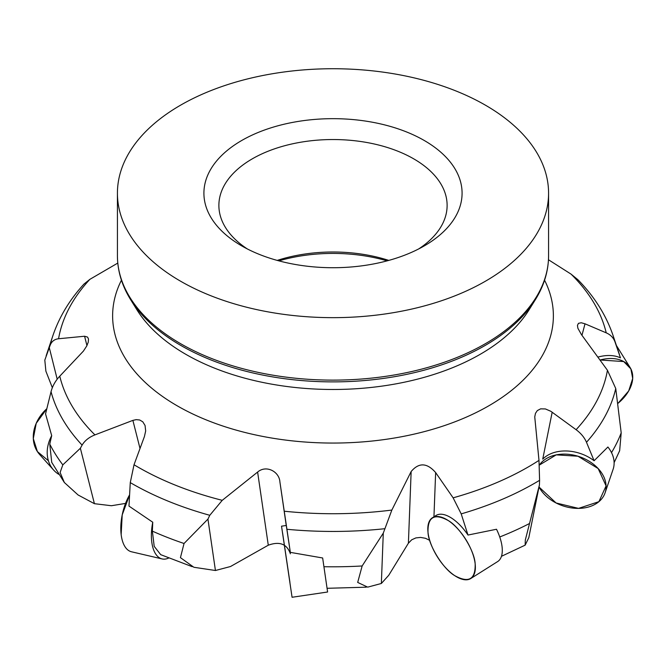 <?xml version="1.0" encoding="UTF-8"?>
<svg xmlns="http://www.w3.org/2000/svg" width="666" height="666" viewBox="0 0 666 666"><rect width="100%" height="100%" fill="white"/><g stroke="black" fill="none" stroke-linecap="round" stroke-linejoin="round"><path stroke-width="1" d="M470.754 578.538A35.931 16.658 -122.2 0 0 475.158 563.802A35.931 16.658 -122.2 0 0 457.45 528.513A35.931 16.658 -122.2 0 0 432.417 517.757A35.931 16.658 -122.2 0 0 437.495 557.034A35.931 16.658 -122.2 0 0 470.754 578.538L497.677 561.555A35.931 16.658 57.8 0 0 502.081 546.819A35.931 16.658 57.8 0 0 496.503 529.254L467.99 535.048L461.197 513.877L453.121 497.835L435.639 472.569C427.039 462.712 418.872 462.362 411.147 471.536L391.849 510.064L383.283 533.125L362.154 565.967L357.692 582.425L367.682 587.137L381.352 583.483L388.728 575.299L408.4 543.206L411.705 539.793L415.859 537.92L420.579 537.412L425.432 538.286L429.695 540.326M539.418 484.973L525.308 540.018L525.141 545.171L528.804 537.687L539.418 484.973L539.593 480.311A285.248 164.685 180 0 1 461.197 513.877M605.078 492.84A35.931 25.932 -161.2 0 0 606.085 485.914L598.909 501.673L578.538 508.383L556.077 502.972L539.01 487.004A35.931 25.932 -161.2 0 0 574.092 508.216A35.931 25.932 -161.2 0 0 605.078 492.84L613.103 469.297A35.931 25.932 18.8 0 0 614.11 462.37A35.931 25.932 18.8 0 0 607.908 447.011L594.089 460.747L586.488 442.274C584.448 437.52 580.985 433.325 576.098 429.695L550.824 411.28L545.421 408.949L540.634 408.849L537.32 410.581L535.456 413.378L534.748 416.908L538.985 460.381L539.593 480.311M598.01 357.076A35.931 24.359 148.1 0 1 620.454 357.85L614.959 341.833C613.469 337.729 610.555 334.732 606.218 332.842L585.006 323.809L581.26 322.76L578.446 323.343L577.447 325.424L577.888 328.263L581.41 334.557L607.434 370.263L615.75 388.519L621.195 432.842L619.655 450.724L614.119 462.67M51.723 462.262L49.767 444.114L51.698 435.647L45.546 413.902L51.041 391.691C52.531 385.964 55.444 380.794 59.782 376.173L83.425 351.082L86.796 345.887L88.262 342.133L88.495 338.994L87.546 337.088L84.59 336.238L58.566 338.753C54.579 339.21 51.806 341.292 50.25 345.005L44.805 360.115L45.887 371.178L52.339 387.687M160.673 554.62L154.204 546.353L152.356 531.127L152.755 522.227L128.979 506.093L130.27 482.617L134.024 464.751L144.43 436.521L145.671 430.952L145.055 425.482L142.782 421.803L139.702 419.996L136.214 419.638L132.884 420.379L94.938 434.89C89.102 437.179 84.823 440.584 82.101 445.113L80.37 448.251L62.82 464.868L60.107 472.469L64.352 482.509L78.08 494.971L94.414 503.687L111.422 505.727L125.541 503.413M292.066 597.269L281.535 526.182L292.066 597.269L327.605 592.007L322.652 557.983L290.343 552.372L279.895 481.859C279.304 471.645 266.267 464.585 257.617 472.061L222.244 500.324L209.79 515.293L207.942 519.097L184.041 543.489L180.436 557.642L193.889 567.274L215.434 570.504L230.494 566.525L268.281 545.204C279.612 541.1 286.979 543.964 290.376 553.796M83.991 284.057L89.902 279.32L117.782 263.078M443.648 231.577A129.087 74.525 -0 0 0 408.266 132.651A129.087 74.525 -0 0 0 234.599 144.955A129.087 74.525 -0 0 0 241.725 245.896A129.087 74.525 -0 0 0 424.275 245.896A129.087 74.525 -0 0 0 443.648 231.577M517.79 257.301A215.576 124.467 180 0 1 275.391 313.128A215.576 124.467 180 0 1 117.424 193.198A215.576 124.467 180 0 1 333 68.731A215.576 124.467 180 0 1 548.576 193.198A215.576 124.467 180 0 1 517.79 257.301M548.468 259.757L571.062 274.126L577.913 279.72C594.372 296.512 606.085 315.126 613.078 335.556A285.248 164.685 180 0 1 614.959 341.833M418.656 248.951A114.119 65.884 -0 0 0 430.819 239.352A114.119 65.884 -0 0 0 447.119 205.419A114.119 65.884 -0 0 0 333 139.535A114.119 65.884 -0 0 0 218.881 205.419A114.119 65.884 -0 0 0 247.344 248.951M277.214 260.406A114.119 65.884 180 0 1 388.786 260.406M387.104 260.856A120.105 69.339 -0 0 0 278.896 260.856M383.283 533.125L381.352 583.483M467.99 535.048A35.931 16.658 -122.2 0 0 436.005 515.492L432.417 517.757M49.292 347.635L57.193 379.22M207.942 519.097L215.434 570.504M290.343 552.372L286.272 525.482L281.535 526.182M80.37 448.251L94.414 503.687M594.089 460.747A35.931 25.932 -161.2 0 0 542.732 459.132L552.181 412.196M121.154 534.573A35.931 17.458 -76.9 0 1 129.595 494.846L122.211 514.893L121.154 534.573A35.931 17.458 -76.9 0 0 131.493 551.781L162.079 558.924A35.931 17.458 103.1 0 0 168.681 558.033M152.755 522.227A35.931 17.458 103.1 0 0 151.74 541.708A35.931 17.458 103.1 0 0 162.079 558.924M48.385 460.714L37.396 451.581L33.3 438.611A35.931 29.271 -42 0 1 46.828 408.724L36.214 423.326L33.3 438.611A35.931 29.271 -42 0 0 39.669 454.545L53.605 470.03A35.931 29.271 138 0 0 58.658 474.292M51.698 435.647A35.931 29.271 138 0 0 47.244 454.104A35.931 29.271 138 0 0 53.605 470.03M632.7 378.463A35.931 24.359 148.1 0 0 630.144 367.599A35.931 24.359 148.1 0 0 600.116 359.998L623.726 361.563L630.885 368.922L632.7 378.463A35.931 24.359 148.1 0 1 617.981 403.338L628.712 390.917L632.7 378.463M606.085 485.914A35.931 25.932 -161.2 0 0 578.213 456.302A35.931 25.932 -161.2 0 0 539.36 465.076L556.218 454.861L577.946 456.218L598.16 468.556L606.085 485.914M475.158 563.802C474.625 550.89 459.898 527.147 448.376 520.629C434.365 512.937 427.572 516.891 428.013 532.492C428.546 545.412 443.273 569.155 454.795 575.674C468.806 583.358 475.591 579.403 475.158 563.802M289.935 582.392L282.567 532.808L289.935 582.392M529.137 523.701A294.996 170.313 180 0 1 499.741 536.979M621.195 432.842A294.996 170.313 180 0 1 611.513 452.622M615.75 388.519A285.248 164.685 180 0 1 586.488 442.274M62.82 464.868A294.996 170.313 180 0 1 49.767 444.114M82.101 445.113A285.248 164.685 180 0 1 51.041 391.691M184.041 543.489A294.996 170.313 180 0 1 152.356 531.127M209.79 515.293A285.248 164.685 180 0 1 130.27 482.617M50.25 345.005A285.248 164.685 180 0 1 52.922 335.556L46.17 355.752M362.154 565.967A294.996 170.313 180 0 1 323.976 566.716M384.532 528.737A285.248 164.685 180 0 1 286.938 529.287M411.147 471.536L408.4 543.206M435.639 472.569L433.949 516.791M84.59 336.238L86.938 345.612M257.617 472.061L268.281 545.204M279.895 481.859L286.247 525.491M132.884 420.379L140.01 448.484M585.006 323.809L581.967 335.289M453.121 497.835A275.782 159.224 -0 0 0 538.985 460.381M576.098 429.695A275.782 159.224 -0 0 0 607.434 370.263M59.782 376.173A275.782 159.224 -0 0 0 94.938 434.89M134.024 464.751A275.782 159.224 -0 0 0 222.244 500.324M89.902 279.32A275.782 159.224 -0 0 0 58.566 338.753M284.265 511.222A275.782 159.224 -0 0 0 391.849 510.064M117.424 193.198L117.424 255.652A215.576 124.467 -0 0 0 275.391 375.591A215.576 124.467 -0 0 0 517.79 319.755A215.576 124.467 -0 0 0 548.576 255.652C548.518 270.904 544.114 285.581 535.364 299.675A214.993 124.126 180 0 1 517.291 321.686A214.993 124.126 180 0 1 311.904 381.285A214.993 124.126 180 0 1 130.636 299.675L136.955 309.848A208.283 120.246 180 0 0 333 389.485A208.283 120.246 180 0 0 529.045 309.848L535.364 299.675M544.563 280.203A220.379 127.231 180 0 1 333 443.057A220.379 127.231 180 0 1 121.437 280.203M606.218 332.842A275.782 159.224 -0 0 0 571.062 274.126M613.078 335.556L619.463 354.653M501.465 556.31L525.049 545.196M51.682 462.287L64.344 482.517M160.664 554.645L192.208 566.683M84.066 283.974C69.672 299.667 59.291 316.866 52.922 335.556M327.098 588.294L366.292 587.187M548.576 193.198L548.576 255.652M117.424 255.652C117.482 270.904 121.886 285.581 130.636 299.675M616.4 345.488L630.144 367.599"/></g></svg>
